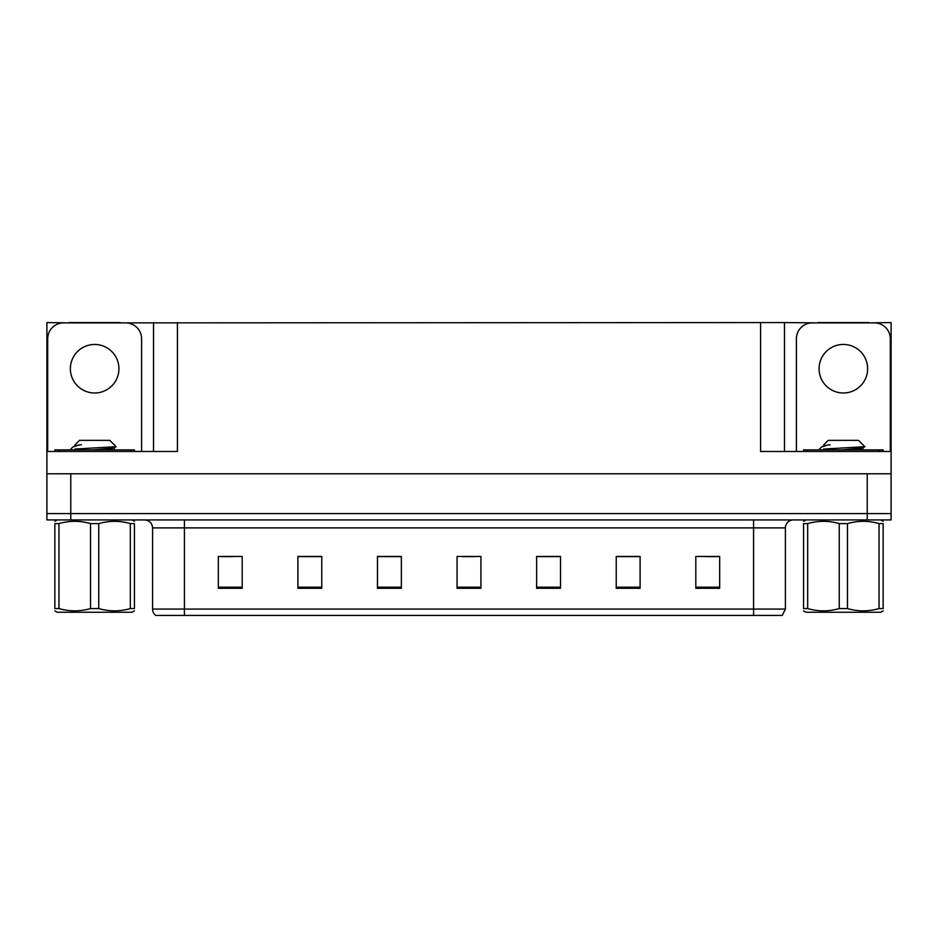 <?xml version="1.0" encoding="UTF-8"?>
<svg xmlns="http://www.w3.org/2000/svg" width="938" height="938" viewBox="0 0 938 938"><rect width="100%" height="100%" fill="white"/><g stroke="black" fill="none" stroke-linecap="round" stroke-linejoin="round"><path stroke-width="1.41" d="M120.111 322.883L760.589 322.566L760.589 451.495L891.1 451.495L891.1 473.772L46.9 473.772L46.9 513.567L70.772 513.567L46.9 513.567L46.9 519.933L70.772 519.933L70.772 513.567L867.228 513.567L70.772 513.567L70.772 473.772M69.178 322.883L46.9 322.566L46.9 451.495L177.411 451.495L177.411 322.566M46.9 451.495L46.9 473.772M70.772 519.933L891.1 519.933L891.1 513.567L867.228 513.567L891.1 513.567L891.1 473.772M868.823 322.883L891.1 322.566L891.1 451.495M153.539 322.566L153.539 451.495M760.589 322.566L784.461 322.566L784.461 451.495M784.461 322.566L817.889 322.883M868.823 322.566L817.889 322.566M69.178 322.566L120.111 322.566M785.411 609.067L782.233 615.434L753.577 615.434L753.577 609.067L785.411 609.067L785.411 527.895A7.961 7.961 0 0 1 793.372 519.933M753.577 615.434L155.767 615.434A7.961 7.961 0 0 1 152.589 609.067L152.589 527.895C152.108 523.052 149.459 520.402 144.628 519.933M719.681 588.29L719.681 556.457L695.808 556.457L695.808 588.29L719.681 588.29M640.103 588.29L640.103 556.457L616.231 556.457L616.231 588.29L640.103 588.29M560.514 588.29L560.514 556.457L536.642 556.457L536.642 588.29L560.514 588.29M242.192 588.29L242.192 556.457L218.32 556.457L218.32 588.29L242.192 588.29M321.769 588.29L321.769 556.457L297.897 556.457L297.897 588.29L321.769 588.29M401.358 588.29L401.358 556.457L377.486 556.457L377.486 588.29L401.358 588.29M480.936 588.29L480.936 556.457L457.064 556.457L457.064 588.29L480.936 588.29M739.097 615.434L198.903 615.434M639.388 556.621L629.281 556.621M617.345 556.621L640.103 556.621M705.517 556.621L717.453 556.621M396.903 556.621L386.796 556.621M297.897 556.621L320.655 556.621M308.719 556.621L298.612 556.621M220.547 556.621L232.483 556.621M551.204 556.621L541.097 556.621M463.032 556.621L474.968 556.621M401.358 556.621L377.486 556.621M560.514 556.621L536.642 556.621M94.644 344.457A24.271 24.271 0 0 0 70.373 368.728A24.271 24.271 0 0 0 94.644 392.999A24.271 24.271 0 0 0 118.927 368.728A24.271 24.271 0 0 0 94.644 344.457M47.697 451.495L47.697 338.806A15.911 15.911 0 0 1 63.608 322.883L125.68 322.883A15.911 15.911 0 0 1 141.603 338.806L141.603 451.495M843.356 344.457A24.271 24.271 0 0 0 819.073 368.728A24.271 24.271 0 0 0 843.356 392.999A24.271 24.271 0 0 0 867.627 368.728A24.271 24.271 0 0 0 843.356 344.457M796.397 451.495L796.397 338.806A15.911 15.911 0 0 1 812.32 322.883L874.392 322.883A15.911 15.911 0 0 1 890.303 338.806L890.303 451.495M54.861 451.495L54.861 449.9L134.439 449.9L134.439 451.495M883.139 449.9L883.139 451.495L883.139 449.9L803.561 449.9L803.561 451.495M134.439 610.873L132.047 612.244L57.241 612.244L54.861 610.873M130.335 523.603L134.439 523.603C134.439 520.578 134.439 520.578 134.439 523.603L134.439 608.574C134.439 611.599 134.439 611.599 134.439 608.574L130.335 608.574L130.335 523.603C119.865 520.578 109.336 520.578 98.748 523.603L90.54 523.603C80.07 520.578 69.553 520.578 58.965 523.603L54.861 523.603C54.861 520.578 54.861 520.578 54.861 523.603L54.861 608.574C54.861 611.599 54.861 611.599 54.861 608.574L58.965 608.574C69.435 611.599 79.965 611.599 90.54 608.574L90.54 523.603M98.748 523.603L98.748 608.574C109.218 611.599 119.747 611.599 130.335 608.574M98.748 608.574L90.54 608.574M71.722 449.9L70.772 449.302M75.087 445.82L75.087 444.753L79.484 440.356L109.805 440.356L116.148 446.687L74.864 449.068M70.772 449.068L72.93 447.004L79.965 444.753M58.965 523.603L58.965 608.574M93.179 449.9L114.108 447.942L116.124 446.769M114.143 449.9L108.609 448.81M72.93 447.016L75.192 445.691L81.454 444.753M883.139 610.873L880.759 612.244L805.953 612.244L803.561 610.873M879.035 523.603L883.139 523.603C883.139 520.578 883.139 520.578 883.139 523.603L883.139 608.574C883.139 611.599 883.139 611.599 883.139 608.574L879.035 608.574L879.035 523.603C868.565 520.578 858.036 520.578 847.46 523.603L839.252 523.603C828.782 520.578 818.253 520.578 807.665 523.603L803.561 523.603C803.561 520.578 803.561 520.578 803.561 523.603L803.561 608.574C803.561 611.599 803.561 611.599 803.561 608.574L807.665 608.574C818.135 611.599 828.664 611.599 839.252 608.574L839.252 523.603M847.46 523.603L847.46 608.574C857.93 611.599 868.447 611.599 879.035 608.574M847.46 608.574L839.252 608.574M820.422 449.9L819.472 449.302M823.787 445.82L823.787 444.753L828.195 440.356L858.516 440.356L864.848 446.687L823.564 449.068M819.472 449.068L821.629 447.004L828.676 444.753M807.665 523.603L807.665 608.574M841.878 449.9L862.808 447.942L864.824 446.769M862.843 449.9L857.309 448.81M821.629 447.016L823.892 445.691L830.165 444.753M867.228 473.772L867.228 519.933M753.577 519.933L753.577 527.895L152.589 527.895M785.411 527.895L753.577 527.895L753.577 609.067L184.423 609.067L184.423 615.434M152.589 609.067L184.423 609.067L184.423 519.933M480.936 587.188L457.064 587.188M401.358 587.188L377.486 587.188M321.769 587.188L297.897 587.188M242.192 587.188L218.32 587.188M560.514 587.188L536.642 587.188M640.103 587.188L616.231 587.188M719.681 587.188L695.808 587.188M130.464 449.9L130.464 451.495M58.836 449.9L58.836 451.495M879.164 449.9L879.164 451.495M807.536 449.9L807.536 451.495M132.047 519.933L134.439 521.305M57.241 519.933L54.861 521.305M114.213 447.813L114.213 449.806M880.759 519.933L883.139 521.305M805.953 519.933L803.561 521.305M862.913 447.813L862.913 449.806"/></g></svg>
